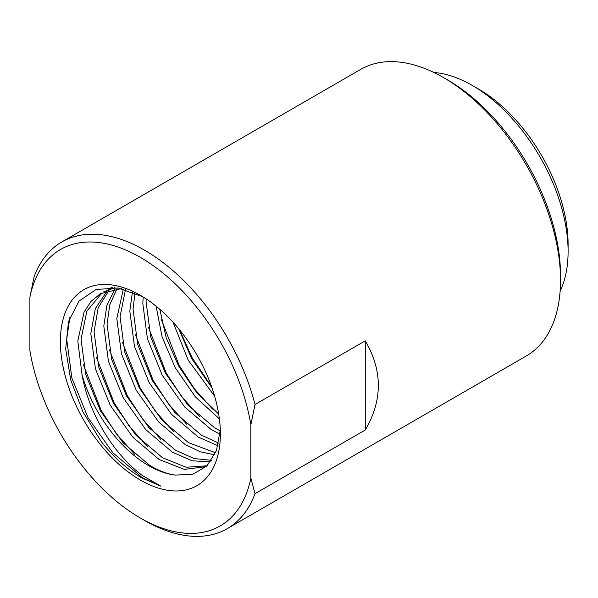 <?xml version="1.0" encoding="UTF-8"?>
<svg xmlns="http://www.w3.org/2000/svg" width="598" height="598" viewBox="0 0 598 598"><rect width="100%" height="100%" fill="white"/><g stroke="black" fill="none" stroke-linecap="round" stroke-linejoin="round"><path stroke-width="0.9" d="M220.296 429.82L216.439 450.571L207.043 465.797L192.87 474.236L175.109 475.081A101.361 58.522 60 0 1 148.7 465.663A101.361 58.522 60 0 1 82.068 374.924L77.807 341.062L84.071 312.074L91.188 301.257L100.419 293.723L121.349 288.587M175.109 475.081C166.73 473.825 158.186 470.536 149.478 465.207L122.867 442.602L100.419 410.766L85.701 374.483L81.051 339.186L86.86 311.192L102.071 292.826M103.671 291.846L114.951 287.593M207.043 465.797L186.15 467.255L162.484 457.702L135.866 435.097L113.426 403.261L98.7 366.97L94.058 331.681L98.192 307.813L109.157 290.082M110.563 288.767L112.192 287.391M206.153 466.664L184.416 469.385L159.232 459.578L132.614 436.974L110.174 405.138L95.448 368.846L90.806 333.557L95.329 308.635L107.311 290.643M108.769 289.41L111.564 287.369M211.535 460.31L194.081 458.561L175.483 450.197L148.865 427.592L126.425 395.756L111.699 359.465L107.057 324.176L109.8 304.688L117.036 288.722M210.406 461.895L192.048 460.774L172.231 452.073L145.62 429.469L123.173 397.633L108.455 361.341L103.805 326.052L106.87 305.443L114.988 288.924M215.586 452.753L188.49 442.692L161.871 420.08L139.431 388.252L124.705 351.96L120.063 316.671L125.46 289.596M214.652 454.824L200.181 451.774L185.238 444.568L158.62 421.964L136.18 390.128L121.454 353.837L116.812 318.547L123.33 289.043M218.621 443.111L201.489 435.18L174.87 412.575L152.43 380.739L137.704 344.455L133.062 309.159L134.976 292.968M217.978 445.734L198.237 437.056L171.619 414.451L149.179 382.615L134.46 346.332L129.811 311.035L132.45 291.936M220.243 430.904L214.488 427.675L187.877 405.07L165.437 373.234L150.711 336.943L146.069 301.654L146.174 298.918M219.997 434.245L211.244 429.551L184.625 406.946L162.185 375.11L147.459 338.819L142.817 303.53L143.199 297.012M218.704 414.137L196.772 392.811L178.436 365.729L166.222 337.78L159.801 309.301M219.391 418.884L195.337 396.84L175.184 367.606L162.118 336.995L156.078 306.191M212.013 387.945L191.435 358.224L178.742 328.795M214.63 396.205L188.191 360.101L173.046 322.247M447.648 79.968L443.492 77.568L447.648 79.968A159.621 92.159 60 0 1 560.52 275.461L560.52 280.268A165.504 95.553 60 0 1 526.24 356.034L227.292 528.632A165.504 95.553 60 0 1 144.537 520.432L140.373 518.032A159.621 92.159 60 0 1 29.9 350.607L29.9 297.221A159.621 92.159 60 0 1 140.381 257.372A159.621 92.159 60 0 1 250.854 424.789L255.017 404.495A165.504 95.553 60 0 0 144.537 250.158A165.504 95.553 60 0 0 61.788 241.966L360.736 69.368A165.504 95.553 60 0 1 443.484 77.568A165.504 95.553 60 0 1 443.492 77.568A165.504 95.553 60 0 1 560.52 280.268M250.854 424.789L250.854 478.176L255.017 493.664A165.504 95.553 60 0 1 227.292 528.632M255.017 493.664L365.273 430.007C382.683 400.286 382.683 370.566 365.273 340.838L255.017 404.495M29.9 297.221L34.064 276.926A165.504 95.553 60 0 1 61.788 241.966M82.068 374.924C88.878 414.496 114.973 455.84 142.855 475.784L160.899 486.196L141.659 477.847C127.21 469.423 113.755 457.365 101.294 441.675L82.965 411.91L70.699 379.924L65.69 348.776L68.493 321.582L78.958 301.13L96.024 289.507L118.045 287.982L142.743 296.735M140.381 480.074A113.134 65.317 60 0 1 60.383 341.518A113.134 65.317 60 0 1 140.381 295.33L140.381 295.33A113.134 65.317 60 0 1 220.37 433.886A113.134 65.317 60 0 1 140.381 480.074M250.854 478.176A159.621 92.159 60 0 1 140.373 518.032M365.273 430.007L365.273 340.838M219.997 434.312L219.414 433.969M160.899 486.196L142.167 477.555L112.858 452.776L88.13 417.867L71.88 378.056L66.707 339.35L69.891 317.172M134.61 454.211L116.431 433.909L101.137 410.355L83.436 364.825M147.616 446.706L129.43 426.404L114.136 402.85L96.435 357.32M160.615 439.194L142.436 418.892L127.142 395.345L109.441 349.815M173.622 431.689L155.435 411.387L140.141 387.84L122.441 342.31M186.621 424.184L168.442 403.882L153.14 380.328L135.44 334.798M199.62 416.679L181.441 396.377L166.147 372.823L148.446 327.293M212.626 409.167L194.447 388.864L179.146 365.318L161.445 319.788M211.505 386.495L192.152 357.813L179.594 329.834M433.901 72.485A135.626 78.308 60 0 1 472.196 85.387L478.437 88.99A126.806 73.21 60 0 1 568.1 244.29L568.1 251.496A135.626 78.308 60 0 1 560.124 291.106M478.437 88.99L472.196 85.387A135.626 78.308 60 0 1 568.1 251.496"/></g></svg>
